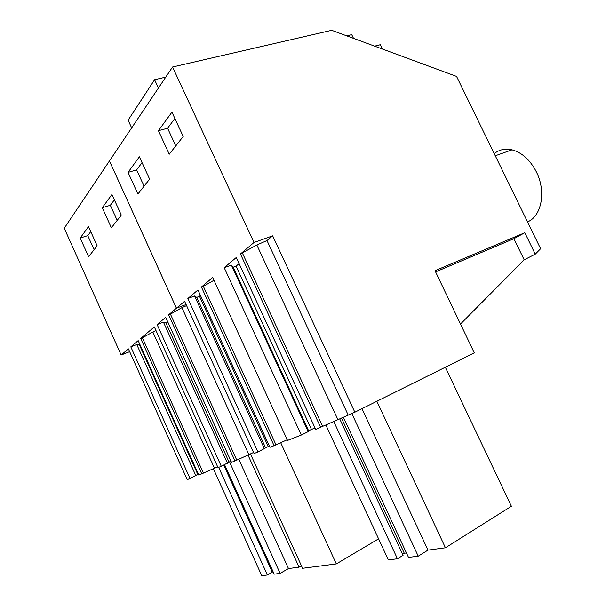 <?xml version="1.0" encoding="UTF-8"?>
<svg xmlns="http://www.w3.org/2000/svg" width="606" height="606" viewBox="0 0 606 606"><rect width="100%" height="100%" fill="white"/><g stroke="black" fill="none" stroke-linecap="round" stroke-linejoin="round"><path stroke-width="0.91" d="M129.669 351.662L121.155 355.018L128.411 348.874L187.209 479.641L190.042 478.535L130.798 346.852L138.168 340.61L198.791 475.112L214.448 468.203L152.841 331.997L156.007 330.588M230.954 461.113L221.311 466.309L157.113 324.558L165.68 317.302L231.507 462.325L235.014 460.954L168.627 314.809L184.61 301.273L254.043 453.515L257.921 452L187.86 298.516L197.95 289.971L269.95 447.296L274.094 445.675L201.427 287.024L212.691 277.48L287.539 440.426L301.303 435.04L224.22 267.716L236.272 257.505L315.703 429.412L354.843 412.209L474.278 352.828L435.025 270.708L524.811 232.712L535.257 254.156L540.613 248.725L456.568 76.409L331.694 30.3L172.566 67.001L64.244 228.227L121.155 355.018M217.615 466.703L214.448 468.203M198.329 474.089L190.042 478.535M235.014 460.954L253.566 452.462M201.798 473.937L140.69 338.466L154.341 326.907L218.016 467.597L221.311 466.309M109.436 160.969L176.444 308.181L186.095 304.53L176.46 308.174L109.451 160.954M102.285 207.722L111.36 227.765L121.314 215.122L111.936 194.481L102.285 207.722L110.33 205.282L114.375 199.844M80.197 238.029L88.597 256.702L97.157 245.816L88.506 226.629L80.197 238.029L87.772 235.628L94.104 249.695M203.457 473.127L142.395 337.807L152.841 331.997M140.69 338.466L142.395 337.807M140.069 344.829L136.759 344.519L130.798 346.852M197.768 474.362L139.494 345.056M195.859 475.695L136.759 344.519M218.66 467.347L267.39 574.996L261.762 575.7L213.373 468.688M223.765 465.105L272.291 572.178L267.39 574.996M272.026 571.587L272.821 571.132M224.584 464.711L274.192 574.147L280.123 573.412L288.494 568.572L299.076 567.171L301.44 565.799M229.492 461.825L280.123 573.412M238.772 459.204L288.494 568.572M248.013 455.068L299.076 567.171M87.772 235.628L90.756 231.613M248.907 454.667L181.929 307.659L186.58 305.598M236.764 460.098L170.43 314.12L181.929 307.659M168.627 314.809L170.43 314.12M167.945 322.294L165.968 323.059L163.431 322.127L157.113 324.558M229.03 462.052L165.968 323.059M227.462 463.302L163.431 322.127M280.692 442.653L336.322 563.936L302.576 568.299L250.452 453.932M336.322 563.936L378.591 538.832M110.33 205.282L117.178 220.379M131.661 127.896L128.116 120.162L154.591 79.734L165.786 77.098M158.431 88.044L154.591 79.734M320.688 427.465L240.446 253.975L254.012 242.483L272.67 235.84L266.996 240.537L256.846 244.991L240.446 253.975M172.566 67.001L254.012 242.483M128.04 172.377L139.388 156.81L149.621 179.156L137.918 194.018L128.04 172.377L136.623 169.915L144.069 186.209M158.424 130.684L171.952 112.125L183.209 136.471L169.256 154.204L158.424 130.684L167.604 128.23L175.77 145.925M353.51 38.352L351.73 34.648L346.7 35.837M315.014 427.912L308.598 430.722L308.219 431.623L301.303 435.04M287.221 439.744L274.094 445.675M269.322 445.925L257.921 452M264.436 448.796L194.579 295.986L187.86 298.516M200.518 295.584L196.806 297.425L194.579 295.986M275.957 444.759L203.351 286.305L201.427 287.024M213.979 280.275L203.351 286.305M142.046 162.613L136.623 169.915M535.257 254.156L524.182 259.815L513.911 238.681L524.811 232.712M460.515 324.036L524.182 259.815M268.17 446.38L199.548 296.387M265.519 447.682L196.806 297.425M527.523 221.894C541.582 216.289 546.392 191.496 536.333 171.831C530.121 159.901 522.024 152.568 512.017 149.833C505.222 148.319 499.291 149.584 494.231 153.629M354.843 412.209L272.67 235.84M435.593 271.905L513.911 238.681M348.102 414.868L266.996 240.537M308.219 431.623L231.394 265.095L224.22 267.716M239.105 263.633L236.075 266.148L233.159 267.216L231.394 265.095M322.665 426.488L242.498 253.232M174.876 118.45L167.604 128.23M337.951 419.693L256.846 244.991M311.416 429.328L236.075 266.148M308.598 430.722L233.159 267.216M325.899 425.048L388.348 559.914L397.445 558.777L403.081 555.308L339.708 418.86M333.792 421.541L397.445 558.777M402.604 554.278L404.285 553.248L406.452 552.96M341.466 418.026L404.285 553.248M343.322 417.14L408.512 557.399L418.238 556.187L427.987 550.104L445.448 547.794L511.396 506.268L445.334 367.221M351.768 413.421L418.238 556.187M361.979 408.664L427.987 550.104M376.849 401.263L445.448 547.794M382.394 49.018L380.326 44.723L374.606 46.147M495.276 155.772L512.017 149.833"/></g></svg>
